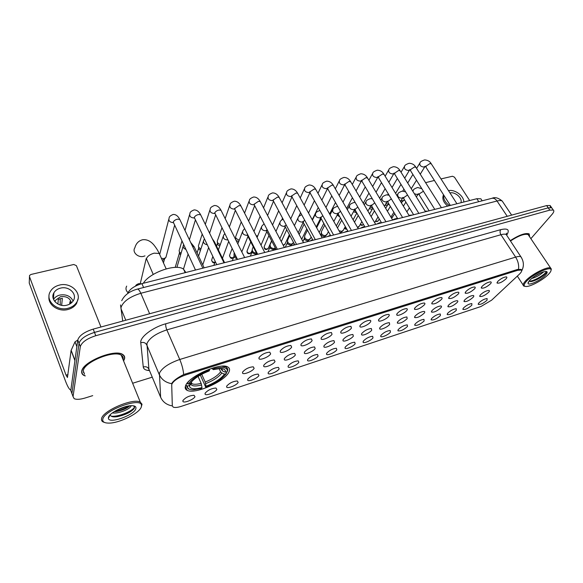 <?xml version="1.0" encoding="UTF-8"?>
<svg xmlns="http://www.w3.org/2000/svg" width="583" height="583" viewBox="0 0 583 583"><rect width="100%" height="100%" fill="white"/><g stroke="black" fill="none" stroke-linecap="round" stroke-linejoin="round"><path stroke-width="0.87" d="M185.547 385.844C184.775 387.921 185.285 389.408 187.092 390.304C194.802 394.757 225.337 381.224 229.017 371.859C230.066 369.578 229.622 367.939 227.683 366.94C220.41 362.225 188.229 376.56 185.547 385.844M216.854 389.4C215.827 392.155 206.032 396.141 205.078 394.188L205.078 393.285C207.745 390.158 211.359 388.402 215.929 388.016L216.854 389.4M238.156 382.375C237.019 385.101 227.581 388.992 226.656 387.097L226.692 386.157C229.381 383.067 232.916 381.333 237.303 380.961L238.156 382.375M258.91 375.525C257.671 378.221 248.555 382.025 247.673 380.196L247.739 379.212C250.45 376.159 253.911 374.446 258.131 374.082L258.91 375.525M279.133 368.85C277.807 371.524 268.996 375.241 268.144 373.477L268.246 372.442C270.978 369.425 274.374 367.742 278.434 367.377L279.133 368.85M298.853 362.342C297.439 364.994 288.92 368.631 288.104 366.918L288.242 365.84C290.983 362.866 294.313 361.205 298.219 360.848L298.853 362.342M318.085 355.994C316.584 358.625 308.334 362.181 307.554 360.527L307.729 359.412C310.491 356.475 313.756 354.828 317.524 354.479L318.085 355.994M336.843 349.8C335.269 352.409 327.274 355.892 326.524 354.289L326.742 353.138C329.512 350.237 332.718 348.612 336.355 348.262L336.843 349.8M355.142 343.766C353.509 346.346 345.748 349.756 345.034 348.204L345.289 347.016C348.073 344.145 351.221 342.542 354.726 342.206L355.142 343.766M373.003 337.87C371.313 340.421 363.777 343.766 363.092 342.265L363.384 341.04C366.182 338.206 369.272 336.624 372.661 336.289L373.003 337.87M390.45 332.113C388.693 334.642 381.377 337.921 380.721 336.464L381.056 335.21C383.862 332.412 386.901 330.845 390.173 330.51L390.45 332.113M407.481 326.487C403.713 329.883 400.528 331.326 397.934 330.801L398.306 329.519C401.126 326.75 404.114 325.197 407.277 324.869L407.481 326.487M424.125 321C420.372 324.345 417.246 325.773 414.746 325.27L415.162 323.959C417.982 321.218 420.926 319.688 423.987 319.36L424.125 321M440.384 315.629C436.652 318.937 433.577 320.344 431.165 319.863L431.624 318.522C434.452 315.811 437.345 314.303 440.311 313.982L440.384 315.629M456.278 310.382C452.568 313.647 449.544 315.046 447.219 314.58L447.715 313.209C450.55 310.535 453.399 309.034 456.27 308.72L456.278 310.382M471.815 305.259C468.127 308.473 465.154 309.857 462.909 309.413L463.449 308.021C466.283 305.368 469.089 303.889 471.873 303.575L471.815 305.259M487.016 300.245C483.336 303.415 480.414 304.792 478.242 304.362L478.825 302.941C481.66 300.325 484.429 298.86 487.133 298.547L487.016 300.245M194.977 396.622C194.066 399.399 183.907 403.48 182.909 401.461L182.887 400.616C185.525 397.438 189.22 395.66 193.979 395.267L194.977 396.622M254.137 368.339C252.891 371.167 243.49 375.058 242.543 373.12L242.594 372.085C245.334 368.93 248.89 367.166 253.27 366.802L254.137 368.339M275.023 361.562C273.675 364.36 264.602 368.164 263.691 366.292L263.778 365.206C266.533 362.094 270.016 360.36 274.229 360.002L275.023 361.562M295.362 354.96C293.927 357.729 285.153 361.453 284.285 359.645L284.409 358.509C287.186 355.441 290.604 353.728 294.655 353.371L295.362 354.96M315.184 348.525C313.661 351.272 305.179 354.909 304.348 353.16L304.515 351.986C307.307 348.955 310.652 347.264 314.55 346.914L315.184 348.525M334.511 342.257C332.908 344.976 324.695 348.532 323.893 346.841L324.104 345.632C326.917 342.636 330.197 340.968 333.957 340.625L334.511 342.257M353.349 336.136C351.68 338.832 343.722 342.316 342.957 340.683L343.205 339.43C346.025 336.471 349.253 334.824 352.875 334.482L353.349 336.136M371.728 330.175C369.994 332.842 362.269 336.26 361.54 334.678L361.832 333.389C364.666 330.459 367.837 328.834 371.327 328.499L371.728 330.175M389.663 324.352C387.863 326.99 380.371 330.342 379.671 328.812L380.007 327.486C382.849 324.6 385.961 322.989 389.335 322.661L389.663 324.352M407.16 318.675C403.305 322.195 400.033 323.667 397.358 323.091L397.737 321.736C400.594 318.879 403.655 317.29 406.912 316.963L407.16 318.675M424.249 313.129C420.409 316.598 417.202 318.056 414.622 317.502L415.045 316.117C417.909 313.297 420.919 311.723 424.074 311.402C424.949 311.555 425.007 312.131 424.249 313.129M440.937 307.715C437.119 311.133 433.963 312.575 431.478 312.051L431.952 310.63C434.816 307.839 437.782 306.286 440.835 305.966C441.688 306.126 441.725 306.702 440.937 307.715M457.232 302.424C453.436 305.798 450.338 307.226 447.948 306.716L448.458 305.273C451.329 302.519 454.244 300.981 457.203 300.668C458.049 300.813 458.056 301.404 457.232 302.424M473.163 297.257C469.381 300.58 466.342 302.001 464.032 301.513L464.585 300.041C467.464 297.315 470.335 295.792 473.199 295.479C474.023 295.632 474.015 296.222 473.163 297.257M488.729 292.207C484.969 295.486 481.973 296.893 479.743 296.419L480.341 294.925C483.227 292.229 486.054 290.728 488.831 290.414C489.647 290.567 489.611 291.165 488.729 292.207M270.65 353.83C269.295 356.767 259.938 360.658 258.961 358.676L259.041 357.532C261.818 354.311 265.396 352.526 269.769 352.176L270.65 353.83M291.66 347.133C290.203 350.04 281.166 353.845 280.234 351.935L280.357 350.74C283.163 347.563 286.661 345.799 290.866 345.449L291.66 347.133M312.116 340.618C310.571 343.489 301.841 347.213 300.945 345.362L301.105 344.123C303.932 340.989 307.365 339.248 311.409 338.905L312.116 340.618M332.04 334.263C330.415 337.105 321.962 340.749 321.109 338.963L321.313 337.681C324.163 334.584 327.529 332.871 331.414 332.529L332.04 334.263M351.454 328.076C349.749 330.889 341.572 334.453 340.756 332.733L341.004 331.406C343.861 328.353 347.169 326.655 350.915 326.32L351.454 328.076M370.38 322.049C368.602 324.826 360.68 328.324 359.9 326.655L360.192 325.292C363.063 322.275 366.306 320.599 369.921 320.271C370.905 320.439 371.058 321.029 370.38 322.049M388.825 316.168C386.988 318.916 379.3 322.341 378.556 320.73L378.892 319.331C381.785 316.35 384.969 314.696 388.453 314.368C389.415 314.536 389.546 315.133 388.825 316.168M406.825 310.433C404.93 313.151 397.46 316.511 396.753 314.951L397.132 313.516C400.033 310.571 403.166 308.939 406.533 308.611C407.481 308.779 407.575 309.384 406.825 310.433M424.38 304.836C420.452 308.429 417.158 309.916 414.498 309.311L414.928 307.846C417.836 304.938 420.911 303.32 424.169 303C425.094 303.167 425.167 303.779 424.38 304.836M441.513 299.37C437.607 302.912 434.371 304.392 431.814 303.809L432.287 302.315C435.202 299.436 438.234 297.84 441.382 297.519C442.293 297.687 442.337 298.299 441.513 299.37M458.245 294.043C454.354 297.527 451.176 298.992 448.713 298.438L449.238 296.915C452.16 294.072 455.141 292.491 458.18 292.178C459.076 292.338 459.098 292.957 458.245 294.043M474.577 288.833C470.707 292.272 467.588 293.723 465.212 293.191L465.781 291.638C468.71 288.825 471.647 287.266 474.591 286.953C475.473 287.113 475.466 287.74 474.577 288.833M490.529 283.746C486.688 287.142 483.613 288.578 481.325 288.068L481.937 286.486C484.874 283.71 487.767 282.165 490.616 281.859C491.476 282.019 491.454 282.646 490.529 283.746M506.117 278.783C502.291 282.128 499.274 283.549 497.059 283.061L497.722 281.458C500.659 278.71 503.508 277.18 506.277 276.874C507.123 277.034 507.072 277.668 506.117 278.783M171.715 385.013L171.868 384.139C173.778 380.612 178.362 377.558 185.627 374.956L517.609 270.337L521.173 270.031C522.171 270.694 521.53 272.123 519.256 274.309L491.644 300.165L480.924 306.527L181.532 406.271C177.662 407.517 174.885 407.801 173.202 407.123L172.313 405.892L171.715 385.013M147.419 370.336L149.314 370.118M127.568 293.65C129.426 289.306 134.207 285.969 141.909 283.63L476.828 198.716L480.851 198.796L481.514 199.801M185.955 389.502L186.647 389.276M186.283 388.424L185.438 388.752M123.691 360.804L124.558 358.771C124.988 356.905 124.354 355.462 122.641 354.442C114.793 348.663 82.108 362.072 81.707 371.393C81.467 373.084 82.137 374.395 83.712 375.314L85.213 375.955M171.686 383.665L172.051 382.951C174.055 380.24 177.932 377.441 183.681 374.556L517.5 269.448L521.297 269.499L521.712 270.84C524.183 266.161 523.906 261.468 520.874 256.76L521.603 257.868M530.873 238.666L552.079 214.347C553.901 212.197 554.309 210.762 553.296 210.048L551.715 207.781L552.254 208.561L551.715 207.781L548.224 207.854L94.49 332.405C85.672 335.247 80.52 338.876 79.04 343.292L71.913 393.532L72.569 395.303M307.642 359.573L307.554 360.527M529.648 236.851L529.153 233.878C525.37 232.704 519.074 234.964 510.263 240.662M553.296 210.048L549.805 210.135L95.794 335.713C86.969 338.57 81.809 342.199 80.316 346.601L73.05 396.578L74.121 398.634C76.373 399.712 80.002 399.515 85.009 398.036L92.719 395.638M132.778 383.213L152.258 377.172M550.498 207.504L550.141 205.522L546.643 205.58L93.185 329.118C84.382 331.938 79.244 335.568 77.772 339.998L70.791 390.493L71.447 392.272M550.141 205.522L551.715 207.781L548.224 207.854L94.49 332.405C85.672 335.247 80.52 338.876 79.04 343.292L71.913 393.532L73.05 396.578M53.002 295.443L53.731 294.845M77.75 340.202L77.648 340.938M70.842 390.085C69.399 389.699 67.577 386.602 65.376 380.786L29.237 283.068L29.281 281.983M100.961 326.997L76.388 265.651L73.764 264.493L30.928 274.476L29.551 275.46L29.478 276.626L66.068 375.182L67.453 377.485L71.09 350.463L75.01 341.835L77.401 340.304M60.443 288.148C57.455 288.928 55.268 290.487 53.898 292.819C49.781 299.334 58.577 307.642 67.009 305.135C69.88 304.355 71.993 302.854 73.349 300.639C77.612 294.094 68.918 285.728 60.443 288.148M73.101 301.032C70.579 296.047 66.141 294.065 59.794 295.078C56.996 295.814 54.904 297.257 53.519 299.407M61.652 305.339L62.345 298.314L58.329 299.319L57.892 304.049M71.432 302.898C70.04 298.022 66.367 295.967 60.435 296.747L55.276 300.456L54.802 301.528M49.023 296.383C47.478 304.69 58.475 312.269 68.058 309.471C71.935 308.407 74.792 306.381 76.621 303.4L78.056 298.817M68.204 308.225C72.081 307.161 74.945 305.142 76.781 302.154C82.611 293.249 70.813 281.859 59.277 285.123C55.181 286.187 52.2 288.315 50.32 291.522C44.767 300.376 56.755 311.657 68.204 308.225M60.202 298.613L60.253 305.011M53.825 293.723L53.315 294.131M53.512 297.439L53.06 297.906M69.661 304.1L69.945 301.651L70.878 303.335M141.341 406.774L141.48 405.382C141.574 396.739 103.942 410.097 102.783 419.323C102.382 421.757 104.262 423.018 108.438 423.098C119.049 423.469 139.927 413.085 141.341 406.774M141.224 407.102L142.033 404.223L140.292 402.139C133.245 397.701 102.331 410.891 101.551 418.791C101.253 420.241 101.821 421.312 103.249 421.997L104.481 422.427M122.984 359.456L123.049 359.215C123.443 357.488 122.845 356.155 121.264 355.215C113.969 349.858 83.697 362.276 83.289 370.926L84.52 374.148M123.618 360.622L124.339 358.837C124.769 356.985 124.135 355.564 122.445 354.551C114.676 348.838 82.334 362.101 81.933 371.327C81.693 373.003 82.356 374.293 83.923 375.212L85.133 375.758M131.073 405.695L130.956 406.213C130.082 409.062 117.839 414.119 112.395 412.873M129.841 405.797C127.094 408.406 122.692 410.308 116.622 411.518L114.035 411.744M108.453 417.479L108.402 418.273C108.708 424.344 134.607 415.067 135.89 408.545C136.349 406.715 135.016 405.753 131.904 405.673C124.376 405.353 109.021 413.077 108.453 417.479M110.223 414.746C110.646 416.67 113.073 417.304 117.496 416.648C126.059 414.695 131.714 411.809 134.462 407.991L133.842 405.87M83.34 372.391L83.945 372.632M134.666 406.781C133.689 410.549 118.436 417.26 111.134 416.167M127.429 406.205L116.199 410.461M133.58 409.222C129.594 412.677 123.888 415.132 116.447 416.605L113.7 416.881M129.258 405.877C125.185 408.545 120.309 410.396 114.618 411.43L116.622 411.518M226.437 371.859L226.751 372.537L226.299 373.557C222.473 378.71 215.593 383.235 205.675 387.127L206.054 386.259C214.865 382.776 220.993 378.739 224.448 374.155L221.824 373.018L220.614 371.859L219.128 368.602M201.725 374.279L205.18 382.04L206.054 386.259M202.017 387.578L201.645 388.446L193.119 389.838C189.089 389.779 187.23 388.511 187.544 386.048L189.482 385.421L189.475 386.31C190.393 389.08 194.576 389.502 202.017 387.578L201.135 383.344L198.067 376.414M185.839 272.494L183.565 269.193C176.401 263.254 149.736 272.436 143.309 283.28M205.675 387.127L200.326 375.051M213.589 367.771L213.728 368.704C221.89 366.685 226.415 367.173 227.312 370.169L227.21 371.611L227.669 370.591L227.785 369.039L226.051 366.933L221.999 366.197M227.669 370.591L227.385 369.986M187.544 386.048L186.363 385.531L188.083 388.795L189.468 389.262M186.363 385.531L186.043 384.802M227.21 371.611L225.351 372.209C225.832 369.848 224.149 368.631 220.294 368.558L213.312 369.637L213.728 368.704M224.448 374.155L226.299 373.557M213.312 369.637L211.716 368.347M220.899 368.565L222.721 371.065L225.351 372.209M190.707 382.805L189.482 385.421M187.019 383.344L188.309 384.102C191.989 378.804 199.065 374.104 209.552 370.023L209.421 369.141M188.615 381.522L187.121 383.585M209.552 370.023L209.151 370.963C199.889 374.599 193.592 378.775 190.255 383.483L188.309 384.102M126.671 286.115C125.447 288.425 125.877 290.596 127.968 292.622M166.301 255.966L165.915 257.387L164.1 258.59L161.396 258.305M164.566 258.925L163.196 259.909L162.14 259.96M181.007 253.496L179.331 251.849L179.163 250.18M180.621 254.807L179.6 253.729L179.447 252.665M200.865 249.087L198.606 247.221L198.431 245.509M200.421 250.435L198.796 249.094L198.672 247.862M220.257 244.678L217.437 242.696L217.262 240.947M219.776 246.019L217.546 244.569L217.372 242.557M239.212 240.291L235.838 238.279L235.663 236.494M238.717 241.566L236.122 240.531M235.729 239.737L235.721 237.995M257.292 237.011L256.914 237.164M257.752 235.911L256.214 235.802M339.838 216.891L337.761 215.557L337.542 214.398M356.774 212.861L353.487 211.738M356.038 211.6L354.231 210.39M372.384 208.947L371.706 209.304L369.352 208.576M372.814 208.036L370.176 207.14M387.425 205.318L388.948 204.094L385.822 203.831M387.272 205.435L384.948 205.296M404.383 199.758L403.159 200.734L401.162 200.508M402.153 201.754L400.922 202.112M236.509 257.431L234.133 255.543L233.965 253.692M237.179 258.786L234.177 257.365L234.023 255.296M256.447 253.561L255.456 254.166L252.381 252.782L252.242 250.573M256.374 252.942C254.618 253.073 253.299 252.417 252.41 250.96L252.228 249.079M274.141 249.116L275.365 248.008L274.491 248.387C272.676 248.664 271.27 248.03 270.272 246.485L270.089 244.576M273.864 249.371L273.208 249.67L270.169 248.307L270.06 245.968M293.555 242.543L291.908 243.986C290.13 244.255 288.738 243.636 287.74 242.105L287.55 240.174M291.449 244.765L290.574 245.275L287.572 243.927L287.492 241.464M310.557 238.199L308.946 239.686C307.197 239.948 305.827 239.329 304.822 237.828L304.632 235.875M308.385 240.509L307.562 240.976L304.596 239.635L304.545 237.07M327.15 234.096L325.613 235.474C323.9 235.736 322.545 235.124 321.539 233.637L321.342 231.67M324.957 236.341L324.177 236.771L321.248 235.445L321.233 232.777M343.394 230.074L341.915 231.356L339.044 230.759M341.172 232.253L340.144 232.704M337.557 228.113L337.695 227.552M359.288 226.131L357.488 227.399M374.854 222.261L374.665 222.626M469.672 200.53L454.47 177.174L452.459 176.248L440.988 178.923M434.415 180.453L425.605 182.661M463.806 202.017C463.995 195.888 454.806 189.081 448.524 190.67M443.517 194.729C441.899 198.497 443.291 202.286 447.693 206.105M443.736 195.079C443.211 198.963 445.128 202.49 449.486 205.646M460.92 202.746C462.72 198.249 455.265 191.581 449.967 192.907M548.618 274.163C550.367 272.319 551.183 270.906 551.066 269.907C551.132 265.629 532.775 274.141 526.383 281.4C523.454 284.723 523.41 286.421 526.252 286.493C530.967 286.566 543.524 279.643 548.618 274.163M551.081 270.228L551.307 268.967L550.651 268.093C547.714 265.994 531.288 274.396 525.472 280.984C523.089 283.63 522.536 285.32 523.811 286.064L524.933 286.319M528.905 235.736L528.14 234.599C524.583 233.506 518.695 235.641 510.475 240.983M529.575 236.734L529.007 233.98C525.261 232.821 519.023 235.058 510.293 240.706M543.859 271.722L541.775 273.391C538.867 275.715 535.464 277.435 531.558 278.543M540.674 272.888L534.115 276.604M542.729 272.48L543.006 271.977M529.634 280.343L528.023 283.236C528.111 286.202 540.769 280.343 545.455 275.191C547.67 272.757 547.743 271.503 545.673 271.423C540.375 272.429 535.034 275.402 529.634 280.343M528.912 281.188L531.689 281.48C536.316 280.226 540.558 277.974 544.42 274.717L546.395 272.239L546.001 271.43M546.191 271.51C546.38 273.602 534.545 281.152 529.014 281.29M546.191 272.698C544.748 275.183 535.864 280.685 530.596 281.582L530.348 281.625M517.609 270.337L517.106 269.565M185.627 374.956L185.19 373.943M143.593 287.506L141.909 283.63M478.774 201.682L476.828 198.716M149.496 370.555C145.67 370.373 143.593 369.185 143.265 366.999L140.773 342.702C139.752 337.193 152.812 327.238 165.827 323.762L500.717 229.658C499.791 231.123 499.857 232.814 500.928 234.723L166.84 329.876C156.106 333.447 149.467 338.009 146.923 343.562L148.905 369.141L149.459 370.475M500.717 229.658C507.953 228.019 509.972 229.811 506.765 235.036M507.021 235.736L506.226 234.541C505.184 233.965 503.42 234.031 500.928 234.723L515.627 257.118C518.119 256.374 519.868 256.258 520.874 256.76L506.226 234.541L506.503 233.2L506.35 234.73M172.262 405.892C166.709 404.923 162.832 402.037 160.631 397.234L159.421 373.178C162.14 367.829 168.917 363.267 179.753 359.478C181.903 364.55 183.215 369.578 183.681 374.556M171.672 383.665C165.725 382.63 161.578 379.584 159.232 374.512L146.77 344.968C145.517 342.717 143.52 341.966 140.773 342.702M518.593 269.215C519.016 264.995 518.025 260.958 515.627 257.118L179.753 359.478L166.84 329.876C165.849 327.391 165.514 325.35 165.827 323.762M549.805 210.135L546.643 205.58M95.794 335.713L93.185 329.118M80.316 346.601L77.772 339.998M160.631 397.234L148.905 369.141C147.725 366.999 145.845 366.284 143.265 366.999M503.071 202.316L502.218 201.04C501.161 200.406 499.427 200.399 497.022 201.004L140.824 293.271C129.943 296.66 123.363 301.309 121.075 307.234L121.009 308.757L125.782 320.235M149.634 313.734L140.824 293.271C139.577 290.48 138.448 289.081 137.442 289.088L137.26 289.132M70.791 390.493L71.913 393.532M120.535 304.953L122.729 321.065M121.73 300.697C124.383 295.1 129.623 291.23 137.442 289.088L492.088 198.271C493.903 198.009 495.543 198.92 497.022 201.004L507.232 216.322M511.648 215.12L502.218 201.04C498.283 197.812 494.909 196.886 492.088 198.271L491.724 198.366M68.007 374.614L66.068 375.182M74.923 360.593L71.09 350.463M29.478 276.626L29.237 283.068M71.141 350.274L74.959 360.338M76.854 346.659L75.01 341.835M153.242 274.455L146.442 258.706C147.419 256.221 149.999 254.37 154.174 253.153L159.217 253.481L159.961 255.135M144.978 255.871L143.571 256.36C137.96 257.941 131.875 251.973 134.848 247.833C136.036 243.446 138.637 240.75 142.646 239.73C146.785 239.263 150.545 241.019 153.927 245.006C157.833 250.085 158 251.207 159.217 253.481L166.162 268.865M205.18 382.04C212.525 379.103 217.67 375.714 220.614 371.859M190.809 382.659L191.945 383.716C193.869 384.561 196.93 384.437 201.135 383.344M222.721 371.065L221.7 368.624M205.653 383.672C213.363 380.597 218.749 377.048 221.824 373.018M190.612 383.031L190.619 383.738C191.406 386.201 195.072 386.616 201.616 384.977M221.504 369.899L221.409 368.602M195.509 270.046L173.268 222.123C173.88 220.695 175.294 219.704 177.516 219.15L179.79 219.427L180.198 220.294M173.231 222.64C169.697 222.254 168.327 220.717 169.128 218.02C169.077 216.745 170.447 215.557 173.231 214.442C175.869 214.384 178.048 216.045 179.79 219.427L202.833 268.187M216.767 264.653L194.277 217.466C194.919 216.045 196.333 215.069 198.504 214.529L200.654 214.792L201.055 215.608M194.226 218.006C190.597 217.729 189.169 216.206 189.941 213.422C189.883 212.219 191.268 211.046 194.095 209.916C196.733 209.873 198.92 211.491 200.654 214.792L224.003 262.816M237.485 259.399L214.763 212.926C215.44 211.52 216.84 210.55 218.968 210.018L221.008 210.266L221.394 211.039M214.697 213.473L214.566 213.495C210.922 213.254 209.479 211.738 210.244 208.947C210.223 207.752 211.614 206.608 214.442 205.507C217.08 205.464 219.274 207.052 221.008 210.266L244.641 257.584M211.614 260.215C212.343 262.43 213.291 263.239 214.464 262.642L214.821 262.263C212.35 262.233 211.374 261.228 211.891 259.238L212.846 256.513M257.679 254.283L235.036 209.712L234.752 208.495L238.928 205.624L240.859 205.857L241.231 206.579M234.526 209.071L234.33 209.115C230.722 208.852 229.294 207.337 230.059 204.582C230.059 203.401 231.473 202.272 234.293 201.201C236.997 201.208 239.19 202.76 240.859 205.857L264.762 252.483M229.498 255.645C230.387 258.08 231.327 258.91 232.304 258.152L232.675 257.766C230.227 257.722 229.265 256.717 229.782 254.749L232.121 248.569M277.37 249.291L254.509 205.405L254.254 204.174L258.4 201.332L260.244 201.55L260.601 202.235M254.152 204.699L253.62 204.83C250.041 204.553 248.635 203.052 249.393 200.326C249.422 199.153 250.85 198.045 253.671 196.996C256.374 197.003 258.568 198.519 260.244 201.55L284.395 247.505M233.674 257.169L232.675 257.766M246.995 251.178C246.952 253.088 247.877 253.948 249.757 253.751L250.151 253.372C247.724 253.314 246.769 252.308 247.279 250.362L250.741 241.843M296.572 244.415L273.514 201.201L273.296 199.962L277.413 197.141L279.162 197.353L279.505 197.994M273.15 200.457L272.458 200.654C268.916 200.355 267.524 198.861 268.275 196.172C268.282 195.065 269.718 193.971 272.589 192.893C275.351 192.937 277.544 194.423 279.162 197.353L303.539 242.652M251.433 252.067L250.151 253.372M264.128 246.813C264.186 248.919 265.09 249.794 266.839 249.451L267.247 249.065C264.842 248.992 263.895 247.994 264.405 246.07L268.923 235.619M315.316 239.664L292.076 197.098L291.879 195.837L295.975 193.053L297.636 193.25L297.971 193.855M291.668 196.318L290.851 196.573C287.346 196.252 285.969 194.773 286.705 192.113C286.741 191.02 288.191 189.941 291.063 188.885C293.825 188.921 296.011 190.379 297.636 193.25L322.224 237.915M268.479 247.855L267.247 249.065M283.229 245.283L283.979 244.853L283.01 244.882M333.607 235.029L310.2 193.09L310.032 191.814L314.106 189.052L315.687 189.242L316.001 189.81M309.755 192.266L308.822 192.579C305.354 192.252 303.983 190.772 304.72 188.149C304.771 187.07 306.235 186.006 309.114 184.971C311.92 185.037 314.113 186.465 315.687 189.242L340.472 233.287M285.167 243.723L283.979 244.853M351.469 230.496L327.908 189.176L327.77 187.886L331.814 185.154L333.316 185.328L333.622 185.86M327.413 188.302L326.385 188.688C322.946 188.338 321.59 186.873 322.319 184.286C322.384 183.215 323.864 182.166 326.75 181.145C329.606 181.24 331.793 182.639 333.316 185.328L358.283 228.769M368.908 226.08L345.209 185.343L345.107 184.046L349.122 181.342L350.842 182.005M344.662 184.425L343.547 184.877C340.151 184.519 338.803 183.062 339.517 180.504C339.554 179.491 341.04 178.456 343.985 177.407C346.827 177.494 349.02 178.864 350.551 181.51L375.678 224.36M385.946 221.759L362.116 181.597L362.043 180.293L366.037 177.611L367.676 178.238M361.511 180.628L360.33 181.153C356.964 180.781 355.63 179.331 356.33 176.809C356.381 175.811 357.882 174.791 360.833 173.756C363.734 173.872 365.92 175.206 367.399 177.771L392.68 220.053M346.637 228.879L344.764 227.589M402.598 217.539L378.651 177.939L378.607 176.62L382.572 173.967L384.139 174.557M377.973 176.911L376.742 177.509C373.411 177.123 372.092 175.687 372.777 173.202C372.843 172.211 374.352 171.205 377.318 170.178C380.262 170.323 382.448 171.635 383.876 174.12L409.288 215.841M360.068 224.768L362.123 225.439L362.611 225.053L360.309 224.346M418.871 213.407L394.822 174.361L394.808 173.034L398.75 170.404L400.244 170.957M394.064 173.275L392.796 173.953C389.502 173.552 388.191 172.123 388.861 169.668C388.934 168.691 390.464 167.693 393.43 166.68C396.374 166.818 398.561 168.108 399.989 170.549L425.524 211.724M363.479 224.44L362.611 225.053M375.335 221.453L377.398 221.329L375.605 220.993M434.78 209.377L410.636 170.855L410.651 169.522L414.564 166.92L415.992 167.438M409.805 169.726L408.508 170.462C405.243 170.054 403.939 168.64 404.595 166.221C404.682 165.244 406.22 164.26 409.2 163.262C412.203 163.429 414.382 164.69 415.752 167.051L441.404 207.694M378.316 220.578L377.398 221.329M392.767 216.978L391.477 218.042L391.893 217.678L391.288 217.729M450.331 205.435L426.107 167.43L426.158 166.089L430.043 163.51L431.405 163.998M425.196 166.25L423.877 167.051C420.649 166.636 419.352 165.229 419.993 162.839C420.095 161.877 421.64 160.908 424.635 159.917C427.689 160.114 429.868 161.353 431.172 163.634L456.934 203.759M394.764 213.757L391.893 217.678M192.543 246.42L194.132 246.711L194.496 247.484M185.86 249.422C183.419 248.38 182.647 246.879 183.536 244.918L183.638 244.671M213.669 241.551L214.799 242.55M207.184 244.751C204.035 244.058 202.906 242.506 203.802 240.087L204.4 238.964M227.793 239.956C224.171 239.73 222.764 238.199 223.581 235.364L224.725 233.615M257.125 254.421L247.848 236.137L247.753 234.745M247.418 235.248L247.054 235.335C243.468 235.08 242.076 233.564 242.885 230.766L244.612 228.558M276.189 249.59L266.825 231.589L266.62 230.46L267.152 229.673M266.373 230.686L265.863 230.817C262.306 230.547 260.936 229.039 261.731 226.277L264.063 223.748M294.794 244.867L285.364 227.151L285.182 226.007L286.129 224.834M284.876 226.219L284.234 226.408C280.714 226.124 279.352 224.615 280.146 221.89C280.146 221.256 281.123 220.338 283.09 219.142M312.962 240.262L303.466 222.815L303.32 221.657L304.676 220.177M302.949 221.853L302.183 222.101C298.7 221.795 297.352 220.301 298.132 217.612C298.102 216.861 299.298 215.899 301.702 214.733M330.714 235.765L321.153 218.581L321.036 217.408L322.8 215.666M320.592 217.583L319.724 217.889C316.278 217.568 314.937 216.082 315.709 213.429C315.716 212.518 317.101 211.549 319.863 210.507L319.921 210.499M348.051 231.364L338.439 214.442L338.351 213.254L340.516 211.294M337.827 213.407L336.872 213.772C333.461 213.444 332.135 211.964 332.893 209.341C332.915 208.444 334.307 207.482 337.076 206.462L337.754 206.44M365.002 227.071L355.339 210.39L355.273 209.195L357.838 207.045M354.675 209.319L353.641 209.749C350.259 209.399 348.947 207.934 349.698 205.347C349.727 204.465 351.134 203.511 353.91 202.505L355.215 202.541M376.574 224.134L379.606 222.706L381.559 222.852L371.867 206.426L371.83 205.223L374.767 202.92M371.138 205.318L370.045 205.814C366.7 205.449 365.388 203.999 366.124 201.441C366.168 200.567 367.582 199.626 370.373 198.628L372.326 198.803M397.766 218.763L388.023 202.556L388.016 201.339L391.331 198.912M387.236 201.405L386.084 201.958C382.776 201.587 381.479 200.144 382.2 197.622C382.251 196.762 383.68 195.83 386.478 194.846L389.109 195.232M413.617 214.741L403.83 198.767L403.851 197.535L407.546 195.021M400.55 201.499L402.977 197.571L401.789 198.191C398.51 197.805 397.22 196.376 397.927 193.891C397.992 193.031 399.428 192.113 402.234 191.137L405.586 191.843M429.117 210.813L419.301 195.05L419.352 193.818L423.418 191.246M418.368 193.826L417.151 194.503L414.375 193.745M412.932 191.413L413.325 190.233C413.347 189.431 414.79 188.52 417.661 187.515L421.808 188.681M185.379 386.332L187.092 390.304M205.252 392.971L205.078 394.188M226.809 385.939L226.656 387.097M247.804 379.088L247.673 380.196M268.26 372.413L268.144 373.477M288.199 365.913L288.104 366.918M326.597 353.378L326.524 354.289M345.092 347.344L345.034 348.204M363.143 341.449L363.092 342.265M380.757 335.691L380.721 336.464M397.963 330.065L397.934 330.801M414.768 324.578L414.746 325.27M431.187 319.207L431.165 319.863M447.234 313.96L447.219 314.58M462.917 308.83L462.909 309.413M478.249 303.809L478.242 304.362M183.113 400.193L182.909 401.461M242.688 371.91L242.543 373.12M263.815 365.14L263.691 366.292M284.395 358.545L284.285 359.645M304.435 352.117L304.348 353.16M323.973 345.857L323.893 346.841M343.023 339.743L342.957 340.683M361.591 333.789L361.54 334.678M379.715 327.974L379.671 328.812M397.395 322.297L397.358 323.091M414.651 316.751L414.622 317.502M431.5 311.337L431.478 312.051M447.963 306.046L447.948 306.716M464.039 300.879L464.032 301.513M479.751 295.821L479.743 296.419M259.107 357.415L258.961 358.676M280.357 350.733L280.234 351.935M301.047 344.225L300.945 345.362M321.197 337.885L321.109 338.963M340.829 331.712L340.756 332.733M359.959 325.686L359.9 326.655M378.607 319.819L378.556 320.73M396.79 314.091L396.753 314.951M414.528 308.502L414.498 309.311M431.835 303.043L431.814 303.809M448.728 297.716L448.713 298.438M465.219 292.513L465.212 293.191M481.325 287.426L481.325 288.068M497.066 282.456L497.059 283.061M521.173 270.031L520.677 269.273M482.177 200.807L480.851 198.796M53.381 299.064L53.898 292.819M55.152 301.928L55.276 300.456M76.621 303.4L76.781 302.154M141.48 405.382L142.033 404.223M121.264 355.215L140.292 402.139M110.121 414.856L108.402 418.273M117.496 416.648L116.447 416.605M146.224 258.517L140.255 283.681M191.246 382.105L191.945 383.716L190.619 383.738L189.475 386.31M183.565 269.193L185.168 272.662M225.781 366.357L226.051 366.933M227.312 370.169L227.785 369.039M174.594 225.337L165.915 257.387M164.114 259.464L165.375 257.978M163.466 262.897L164.501 259.034M173.238 222.269L173.362 221.853M168.742 219.499L159.786 254.122M195.334 220.134L189.402 239.773M194.226 217.707L194.248 217.262M189.548 214.784L185 230.453M181.932 241.027L179.477 249.509M175.221 267.393L179.477 252.825M193.432 265.6L193.724 266.227M215.579 215.149L209.596 233.178M214.697 213.254L214.682 212.759M209.844 210.193L205.311 224.36M202.133 234.264L198.737 244.875M197.098 252.971L198.686 248.03M235.357 210.339L229.352 226.969M234.665 208.903L234.614 208.364M229.658 205.719L225.162 218.589M221.904 227.917L217.561 240.342M216.512 246.077L217.357 243.665M254.662 205.697L248.671 221.095M254.152 204.655L254.057 204.072M248.999 201.368L244.576 213.094M241.238 221.926L235.955 235.918M233.652 257.22L232.355 258.138M273.522 201.215L267.575 215.506M249.757 253.751L251.164 252.716L252.169 250.296M273.172 200.501L273.033 199.882M267.889 197.12L263.545 207.847M260.149 216.242L253.991 231.466M291.915 196.937L286.064 210.179M282.551 218.129L281.778 219.864M266.839 249.451L268.216 248.445L271.598 240.764M291.74 196.449L291.566 195.786M286.333 192.98L282.099 202.811M278.652 210.827L272.553 224.98M309.923 192.703L304.144 205.07M300.588 212.693L298.722 216.687M283.557 245.239L284.912 244.27L289.372 234.679M309.879 192.485L309.66 191.778M304.355 188.943L300.238 197.98M296.747 205.653L290.728 218.851M281.29 241.602L286.727 229.717M327.551 188.528L321.831 200.173M318.238 207.49L312.226 219.74M301.71 239.249L306.775 228.893M327.602 188.608L327.34 187.864M321.969 185.008L317.975 193.323M314.441 200.69L308.524 213.021M299.152 234.497L304.158 224.091M344.75 184.556L339.138 195.458M335.509 202.512L329.606 213.983M319.192 232.398L323.82 223.376M344.91 184.818L344.619 184.031M339.182 181.167L335.327 188.826M331.756 195.924L325.941 207.475M316.656 227.793L321.233 218.72M361.555 180.694L356.067 190.911M352.409 197.724L346.63 208.488M336.325 225.92L340.516 218.093M361.839 181.109L361.504 180.285M356.009 177.414L352.292 184.483M348.692 191.333L342.993 202.17M344.582 227.902C344.757 228.784 345.515 229.243 346.863 229.272M377.995 176.933L372.632 186.524M368.952 193.111L363.296 203.234M353.109 219.769L356.869 213.021M378.382 177.48L377.952 176.642M372.471 173.756L368.901 180.278M365.264 186.903L359.689 197.09M394.057 173.297L388.846 182.282M385.137 188.666L379.613 198.198M372.224 209.086L373.04 208.415M362.123 225.439L363.464 224.419M369.549 213.91L372.45 208.896M394.56 173.931L394.042 173.078M388.57 170.178L385.144 176.204M381.486 182.625L376.035 192.208M404.711 178.172L409.783 169.697M400.987 184.374L395.595 193.359M376.895 221.722L378.119 220.899L379.271 218.975M385.662 208.313L387.484 205.26M410.388 170.455L409.776 169.595M404.325 166.68L401.038 172.247M397.366 178.485L392.038 187.522M388.285 193.877L387.702 194.868M420.248 174.186L425.175 166.213M416.502 180.22L411.248 188.703M404.413 199.714L404.128 200.173M402.015 201.864L403.808 200.45M401.439 202.957L402.219 201.703M425.874 167.051L425.182 166.184M419.738 163.262L416.605 168.407M412.902 174.477L407.706 182.996M403.946 189.176L402.766 191.115M204.137 267.852L194.132 246.711L190.699 242.506M188.076 254.144L183.47 269.135M183.113 246.347L176.911 267.408M224.586 262.671L214.442 241.821L212.336 238.819M208.59 247.666L202.746 264.915M203.38 241.384L198.577 256.097M194.948 270.184L195.203 269.397M228.645 241.537L222.458 258.305M223.158 236.552L218.385 249.932M213.837 265.396L215.236 261.483M247.338 234.679L247.513 235.437M247.979 236.392L241.807 251.907M242.47 231.845L237.813 243.913M232.296 260.718L233.987 256.36M266.285 230.154L266.504 230.934M266.803 231.575L261.016 245.166M256.141 253.845L256.615 253.408M255.981 254.713L256.484 253.532M261.33 227.261L257.088 237.507M253.248 246.784L252.534 248.504M250.34 256.141L252.184 251.71M284.796 225.723L285.051 226.539M285.174 226.962L279.818 238.797M273.667 250.224L274.185 249.079M279.753 222.786L275.941 231.429M271.722 241.005L270.388 244.029M267.991 251.667L269.98 247.17M302.869 221.402L303.167 222.24M303.182 222.356L298.212 232.748M293.541 242.506L293.22 243.177M291.194 244.991L292.775 243.592M290.968 245.837L291.5 244.722M297.753 218.428L294.386 225.643M289.795 235.481L287.842 239.657M285.247 247.287L287.383 242.732M320.526 217.167L320.869 218.042M320.781 217.889L316.205 226.976M311.176 236.975L310.192 238.913M308.152 240.706L309.77 239.314M307.897 241.544L308.443 240.458M315.345 214.172L312.422 220.112M307.474 230.176L304.916 235.379M302.898 241.457L304.406 238.403M337.783 213.035L338.169 213.932M337.958 213.604L333.819 221.467M328.433 231.662L326.808 234.745M324.746 236.516L326.393 235.124M324.461 237.347L325.022 236.283M332.543 210.018L330.073 214.814M324.775 225.082L321.619 231.196M320.628 235.007L321.058 234.169M354.661 208.984L355.076 209.916M354.756 209.435L351.046 216.176M345.325 226.561L343.066 230.664M340.982 232.413L342.666 231.028M340.676 233.236L341.244 232.202M349.363 205.967L347.337 209.727M341.704 220.177L337.965 227.108M371.145 205.019L371.611 205.988M371.189 205.376L367.902 211.104M361.861 221.642L358.975 226.67M357.692 227.742L358.596 227.013M365.811 202.01L364.229 204.83M358.268 215.44L354.486 222.167M387.221 201.171L387.782 202.141M387.25 201.426L384.401 206.214M378.046 216.898L374.65 222.604M381.901 198.14L380.75 200.107M374.475 210.857L371.131 216.599M402.955 197.404L403.596 198.373M393.889 212.314L390.931 217.124M397.642 194.358L396.928 195.545M390.348 206.426L387.425 211.265M418.346 193.709L419.082 194.693M418.346 193.796L416.364 196.945M409.412 207.876L406.868 211.869M413.055 190.663L412.757 191.137M405.892 202.126L403.385 206.142M396.484 218.72L397.125 217.692M135.548 286.064C135.766 285.131 136.874 284.322 138.863 283.622L140.962 283.892M551.066 269.907L551.307 268.967M528.14 234.599L550.651 268.093M528.329 282.055L528.023 283.236M517.34 276.109L523.133 285.021M531.689 281.48L530.596 281.582M256.25 254.64L256.935 254.042M274.629 249.983L275.897 249.028M292.593 245.428L294.451 244.233M310.149 240.976L312.612 239.62M327.318 236.625L330.386 235.182M344.101 232.369L347.796 230.912M360.513 228.208L363.515 226.78L364.849 226.802M392.585 219.893L395.347 218.727L397.336 218.873M408.989 215.346L412.742 214.967M425.16 211.133L427.827 211.141"/></g></svg>
